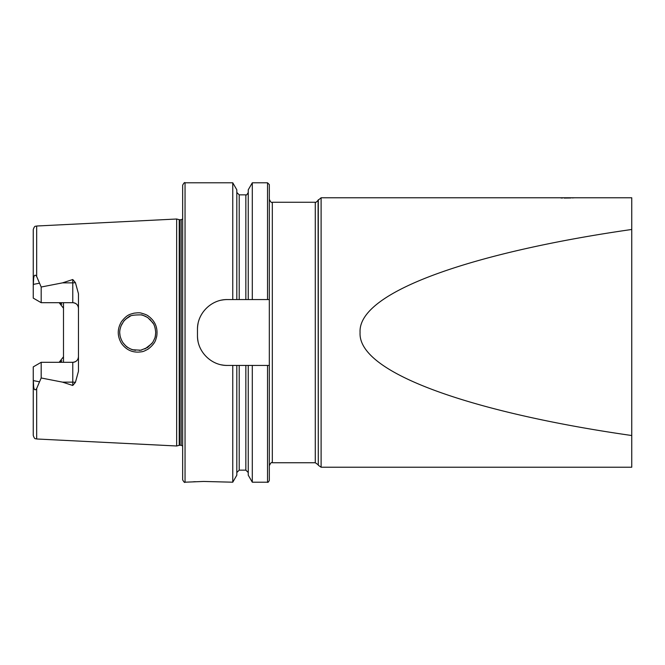 <?xml version="1.0" encoding="UTF-8"?>
<svg xmlns="http://www.w3.org/2000/svg" width="665" height="665" viewBox="0 0 665 665"><rect width="100%" height="100%" fill="white"/><g stroke="black" fill="none" stroke-linecap="round" stroke-linejoin="round"><path stroke-width="1" d="M315.285 202.26L272.318 202.26L272.318 462.74L315.285 462.74L315.285 202.26C315.41 202.85 316.349 202.193 318.094 200.29L321.112 197.771L631.75 197.771L631.75 229.475C481.66 250.938 357.529 290.131 360.073 332.5C357.529 374.869 481.66 414.062 631.75 435.525L631.75 229.475M631.75 435.525L631.75 467.229L321.112 467.229L321.112 197.771M574.868 197.771L572.232 197.921M570.869 197.979L564.203 198.062M562.44 198.029L560.969 197.979M36.666 438.983C35.619 438.26 34.838 440.155 33.25 435.392L33.25 378.975L33.657 386.839C34.198 390.097 35.195 390.654 36.666 388.51L36.666 438.983L176.666 445.991L176.666 219.009L36.666 226.017C35.619 226.74 34.838 224.845 33.25 229.608L33.25 286.025L33.657 278.161C34.198 274.903 35.195 274.346 36.666 276.49L41.18 287.022L62.535 282.858L72.768 279.524L75.411 282.633L78.462 293.714L78.462 371.286L75.411 382.367A5.686 1.953 0 0 0 72.768 382.142L72.768 385.476L75.411 382.367M63.491 302.691L63.491 308.219L59.16 302.691A5.686 5.686 0 0 1 61.878 304.254M59.16 362.309A5.686 5.686 0 0 0 61.878 360.746A5.686 5.686 0 0 1 59.16 362.309L63.491 356.781L63.491 362.309M36.666 388.51L41.18 377.978L62.535 382.142L72.768 385.476M121.545 343.506C117.173 336.199 117.156 328.892 121.512 321.586C127.406 314.163 130.032 314.42 133.873 313.198C137.722 312.691 140.249 312.683 141.454 313.182C145.128 314.196 147.455 315.177 148.436 316.133C155.211 321.137 157.971 327.862 156.732 336.307C155.593 340.056 155.677 342.907 148.519 348.834C145.228 350.771 142.9 351.752 141.545 351.777C133.241 353.115 126.574 350.355 121.545 343.506M78.462 356.615A5.686 5.686 0 0 1 72.768 362.309C76.292 361.91 78.187 360.014 78.462 356.615A5.686 5.686 0 0 1 72.768 362.309L41.18 362.309L33.25 366.889L33.25 378.975M75.411 282.633A5.686 1.953 0 0 1 72.768 282.858L72.768 302.691C76.292 303.09 78.187 304.986 78.462 308.385A5.686 5.686 0 0 0 72.768 302.691L41.18 302.691L33.25 298.111L33.25 286.025M63.491 356.781L63.491 308.219M248.253 299.566L248.253 189.808L252.301 182.8L252.301 299.566L236.815 299.566L236.815 189.808L232.767 182.8L185.045 182.8C184.695 182.11 183.897 182.908 182.651 185.194L182.651 479.806C183.897 482.092 184.695 482.89 185.045 482.2L185.045 182.8M236.815 299.566L232.767 299.566L232.767 182.8M267.529 482.2L252.301 482.2L252.301 365.434L267.529 365.434L267.529 482.2C267.845 482.707 268.444 482.108 269.325 480.404L269.325 184.596L267.529 182.8L252.301 182.8M267.529 365.434L269.325 365.434M252.301 482.2L248.253 475.192L248.253 365.434L252.301 365.434M232.767 299.566L227.413 299.566C211.354 299.225 197.123 313.398 197.472 329.507L197.472 335.493C197.123 351.527 211.287 365.783 227.413 365.434L232.767 365.434L232.767 482.2L236.815 475.192L236.815 365.434L248.253 365.434M232.767 365.434L236.815 365.434M269.242 299.566L252.301 299.566M185.045 482.2L203.606 481.452L232.767 482.2M195.294 481.684L193.099 481.817M119.808 333.489L120.008 335.393M123.058 342.857L125.569 345.709M127.821 347.479L130.298 348.851M133.258 349.898L135.519 350.33M139.301 350.397L141.795 349.998M144.92 348.967L151.953 343.489M145.286 316.199L142.061 315.06M127.838 317.513L124.829 320.006M123.54 321.503L121.379 325.094M120.831 326.44L120.057 329.316M133.224 349.89L130.631 348.992M127.846 347.496L125.535 345.675M120.747 326.673L121.944 323.946M123.549 321.486L125.702 319.167M125.885 319L130.365 316.116M144.862 316.008L147.588 317.471M149.816 319.2L153.465 323.822M155.136 336.972L155.552 334.844M155.103 327.878L155.211 328.327M227.413 299.566A29.942 29.942 0 0 0 221.561 300.139M198.054 323.631A29.942 29.942 0 0 0 197.472 329.507M197.472 335.493A29.942 29.942 0 0 0 198.045 341.344M221.528 364.852A29.942 29.942 0 0 0 227.413 365.434M155.701 332.467C154.978 324.079 152.318 322.45 152.792 322.691L147.713 317.554C138.86 313.132 142.385 315.659 141.246 314.878C125.594 314.786 129.334 318.169 127.946 317.446L127.771 317.554C128.727 316.665 123.615 320.804 123.582 321.444L120.98 326.025L120.116 329.025C119.11 333.248 120.016 337.754 122.842 342.533C128.328 349.075 127.206 346.548 127.705 347.404L127.805 347.471C126.2 346.648 132.169 349.965 132.751 349.757L140.747 350.214L147.663 347.471L152.692 342.45C156.649 334.886 154.762 336.781 155.344 336.066L155.701 332.467M41.18 302.691L41.18 287.022M41.18 362.309L41.18 377.978M36.666 276.49L36.666 226.017M245.851 299.566L245.851 194.853C246.2 195.543 246.998 194.745 248.253 192.459M239.209 299.566L239.209 194.853L236.815 192.459M248.253 472.541L245.851 470.147L245.851 365.434M245.851 470.147L239.209 470.147L239.209 365.434M267.529 299.566L267.529 182.8M182.651 446.049L181.154 445.242L181.154 219.758L182.651 218.951M181.154 445.242L179.691 445.242L179.691 219.758L181.154 219.758M179.691 445.242L179.226 445.309L179.226 219.691L179.691 219.758M62.535 282.858L72.768 282.858L72.768 279.524M39.135 283.257L33.267 284.421M72.768 362.309L72.768 382.142L62.535 382.142M39.135 381.743L33.267 380.579M318.294 199.741L318.294 465.259L321.112 467.229M318.094 200.29L318.294 465.259M245.851 194.853L239.209 194.853M239.209 470.147L236.815 472.541M272.318 462.74C271.594 461.976 270.597 462.973 269.325 465.733M272.318 202.26C271.578 203.016 270.58 202.019 269.325 199.267M179.226 219.691L176.666 219.009M179.226 445.309L176.666 445.991M315.285 462.74L318.094 464.71"/></g></svg>
